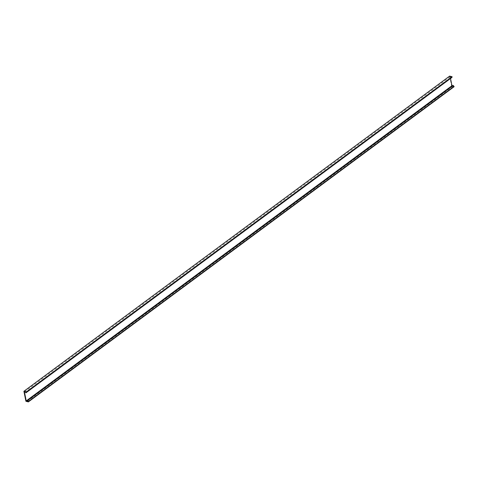 <?xml version="1.0" encoding="UTF-8"?>
<svg xmlns="http://www.w3.org/2000/svg" width="478" height="478" viewBox="0 0 478 478"><rect width="100%" height="100%" fill="white"/><g stroke="black" fill="none" stroke-linecap="round" stroke-linejoin="round"><path stroke-width="0.36" stroke-dasharray="2.39 1.79" d="M449.637 76.086L451.65 86.076L25.914 401.263M454.1 86.727L451.65 86.076M451.656 77.681L451.316 76.988L450.156 76.677L450.527 78.517M452.409 85.825L453.138 86.016L453.007 85.377M27.395 401.203L453.138 86.016M24.414 391.864L450.156 76.677M25.579 392.175L451.316 76.988M451.447 77.627L25.704 392.814"/><path stroke-width="0.72" d="M25.914 392.868L25.579 392.175L24.414 391.864L26.236 400.893L27.395 401.203L27.479 400.618L28.363 401.914L25.914 401.263L23.9 391.273L449.637 76.086L452.086 76.737L451.656 77.681L25.914 392.868L452.158 77.107M23.9 391.273L26.35 391.924L452.086 76.737M26.35 391.924L26.421 392.295M28.363 401.914L454.1 86.727L454.028 86.357L453.007 85.377L27.27 400.564M450.527 78.517L451.973 85.705L452.409 85.825M28.286 401.544L454.028 86.357M453.216 85.431L27.479 400.618M451.973 85.705L26.236 400.893"/></g></svg>
